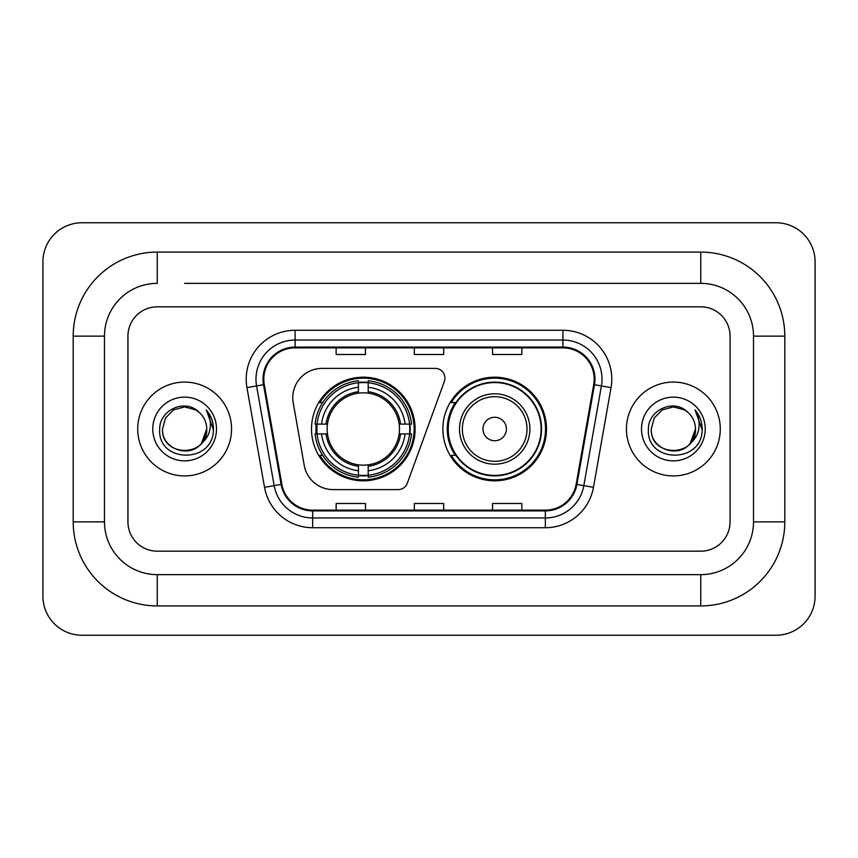 <?xml version="1.0" encoding="UTF-8"?>
<svg xmlns="http://www.w3.org/2000/svg" width="858" height="858" viewBox="0 0 858 858"><rect width="100%" height="100%" fill="white"/><g stroke="black" fill="none" stroke-linecap="round" stroke-linejoin="round"><path stroke-width="1.29" d="M292.76 397.726A29.322 29.322 0 0 0 293.211 402.81L304.236 465.368A29.322 29.322 0 0 0 333.119 489.607L398.144 489.607A9.77 9.77 0 0 0 407.325 483.172L444.326 381.51A9.77 9.77 0 0 0 435.145 368.393L322.082 368.393A29.322 29.322 0 0 0 292.76 397.726M442.878 429A51.802 51.802 0 0 0 494.691 480.802A51.802 51.802 0 0 0 546.492 429A51.802 51.802 0 0 0 494.691 377.198A51.802 51.802 0 0 0 442.878 429M311.508 429A51.802 51.802 0 0 0 363.309 480.802A51.802 51.802 0 0 0 415.122 429A51.802 51.802 0 0 0 363.309 377.198A51.802 51.802 0 0 0 311.508 429M316.162 433.891A47.405 47.405 0 0 1 316.162 424.109M455.308 455.394A47.405 47.405 0 0 1 455.308 402.606M137.72 429A46.922 46.922 0 0 0 184.631 475.922A46.922 46.922 0 0 0 231.553 429A46.922 46.922 0 0 0 184.631 382.078A46.922 46.922 0 0 0 137.72 429A46.922 46.922 0 0 0 184.631 475.922A46.922 46.922 0 0 0 231.553 429A46.922 46.922 0 0 0 184.631 382.078A46.922 46.922 0 0 0 137.72 429M626.447 429A46.922 46.922 0 0 0 673.369 475.922A46.922 46.922 0 0 0 720.28 429A46.922 46.922 0 0 0 673.369 382.078A46.922 46.922 0 0 0 626.447 429A46.922 46.922 0 0 0 673.369 475.922A46.922 46.922 0 0 0 720.28 429A46.922 46.922 0 0 0 673.369 382.078A46.922 46.922 0 0 0 626.447 429M263.803 379.15A31.274 31.274 0 0 1 295.088 347.865L562.912 347.865A31.274 31.274 0 0 1 593.715 384.577L576.136 484.287A31.274 31.274 0 0 1 545.334 510.135L312.666 510.135A31.274 31.274 0 0 1 281.864 484.287L264.285 384.577A31.274 31.274 0 0 1 263.803 379.15M263.031 379.15A32.057 32.057 0 0 0 263.513 384.716L281.092 484.416A32.057 32.057 0 0 0 312.666 510.907L545.334 510.907A32.057 32.057 0 0 0 576.908 484.416L594.487 384.716A32.057 32.057 0 0 0 562.912 347.093L295.088 347.093A32.057 32.057 0 0 0 263.031 379.15M246.954 387.634A48.874 48.874 0 0 1 295.088 330.276L562.912 330.276A48.874 48.874 0 0 1 611.046 387.634L593.468 487.333A48.874 48.874 0 0 1 545.334 527.724L312.666 527.724A48.874 48.874 0 0 1 264.532 487.333L246.954 387.634L256.585 385.939A39.103 39.103 0 0 1 295.088 340.047L562.912 340.047A39.103 39.103 0 0 1 601.415 385.939L583.837 485.639A39.103 39.103 0 0 1 545.334 517.953L312.666 517.953A39.103 39.103 0 0 1 274.163 485.639L256.585 385.939A39.103 39.103 0 0 1 255.984 379.15M730.061 336.143A29.322 29.322 0 0 0 700.739 306.821L157.261 306.821A29.322 29.322 0 0 0 127.939 336.143L127.939 521.857A29.322 29.322 0 0 0 157.261 551.179L700.739 551.179A29.322 29.322 0 0 0 730.061 521.857L730.061 336.143A29.322 29.322 0 0 0 700.739 306.821L157.261 306.821A29.322 29.322 0 0 0 127.939 336.143L127.939 521.857A29.322 29.322 0 0 0 157.261 551.179L700.739 551.179A29.322 29.322 0 0 0 730.061 521.857L730.061 336.143M576.908 484.416L583.837 485.639L601.415 385.939L611.046 387.634M414.339 347.865L414.339 354.493L443.661 354.493L443.661 347.865M336.143 347.865L336.143 354.493L365.465 354.493L365.465 347.865M492.535 347.865L492.535 354.493L521.857 354.493L521.857 347.865M443.661 510.135L443.661 503.507L414.339 503.507L414.339 510.135M365.465 510.135L365.465 503.507L336.143 503.507L336.143 510.135M521.857 510.135L521.857 503.507L492.535 503.507L492.535 510.135M184.631 283.354L700.739 283.354L184.631 283.354M784.802 336.143L753.517 336.143L753.517 521.857L753.517 336.143A52.788 52.788 0 0 0 700.739 283.354L700.739 252.08L157.261 252.08A84.063 84.063 0 0 0 73.198 336.143L73.198 521.857A84.063 84.063 0 0 0 157.261 605.92L700.739 605.92A84.063 84.063 0 0 0 784.802 521.857L784.802 336.143A84.063 84.063 0 0 0 700.739 252.08M700.739 605.92L700.739 574.645L157.261 574.645L700.739 574.645A52.788 52.788 0 0 0 753.517 521.857L784.802 521.857M73.198 521.857L104.483 521.857L104.483 336.143L104.483 521.857A52.788 52.788 0 0 0 157.261 574.645L157.261 605.92M157.261 252.08L157.261 283.354A52.788 52.788 0 0 0 104.483 336.143L73.198 336.143M815.1 261.851A39.103 39.103 0 0 0 775.997 222.758L82.003 222.758A39.103 39.103 0 0 0 42.9 261.851L42.9 596.149A39.103 39.103 0 0 0 82.003 635.242L775.997 635.242A39.103 39.103 0 0 0 815.1 596.149L815.1 261.851M199.11 412.312A22.094 22.094 0 0 1 206.724 429C208.076 457.496 161.186 457.496 162.537 429L165.497 417.953L173.584 409.867L184.631 406.906L195.678 409.867L199.11 412.312C185.542 398.101 159.449 409.802 159.695 429C157.207 463.106 212.505 463.996 213.395 430.652L213.438 429C213.363 421.75 210.95 415.39 206.21 409.909C209.813 415.83 211.079 422.19 210.017 429C208.987 434.791 206.167 439.521 201.566 443.189A22.094 22.094 0 0 0 206.724 429L201.501 443.264M201.566 443.189C189.833 459.041 161.39 448.906 162.537 429M152.767 429A31.864 31.864 0 0 0 184.631 460.864A31.864 31.864 0 0 0 216.495 429A31.864 31.864 0 0 0 184.631 397.136A31.864 31.864 0 0 0 152.767 429M206.424 410.156L213.428 429.837M368.2 475.268L368.2 477.23A48.488 48.488 0 0 0 411.55 433.891L409.588 433.891A46.525 46.525 0 0 1 368.2 475.268L368.2 470.742A42.031 42.031 0 0 0 405.062 433.891L399.152 433.891A36.165 36.165 0 0 0 368.2 393.168L368.2 382.732A46.525 46.525 0 0 1 409.588 424.109L411.55 424.109A48.488 48.488 0 0 0 368.2 380.77L368.2 382.732M317.042 433.891L315.079 433.891A48.488 48.488 0 0 0 358.43 477.23L358.43 475.268A46.525 46.525 0 0 1 317.042 433.891L321.568 433.891A42.031 42.031 0 0 0 358.43 470.742L358.43 464.832A36.165 36.165 0 0 0 399.152 433.891L400.589 433.891A37.602 37.602 0 0 1 368.2 466.28L368.2 470.742M358.43 382.732L358.43 380.77A48.488 48.488 0 0 0 315.079 424.109L317.042 424.109A46.525 46.525 0 0 1 358.43 382.732L358.43 387.258A42.031 42.031 0 0 0 321.568 424.109L327.477 424.109A36.165 36.165 0 0 0 358.43 464.832L358.43 466.28A37.602 37.602 0 0 1 326.04 433.891L321.568 433.891M317.138 433.891A46.429 46.429 0 0 1 317.138 424.109M368.2 382.829A46.429 46.429 0 0 0 358.43 382.829M409.491 424.109A46.429 46.429 0 0 1 409.491 433.891M409.588 424.109L405.062 424.109A42.031 42.031 0 0 0 368.2 387.258M405.062 433.891L409.588 433.891M358.43 470.742L358.43 475.268M399.152 424.109L405.062 424.109M368.2 464.897L368.2 466.28M358.43 464.832A36.165 36.165 0 0 1 327.477 433.891L326.04 433.891M368.2 475.171A46.429 46.429 0 0 1 358.43 475.171M321.568 424.109L317.042 424.109M358.43 393.103L358.43 387.258M368.2 393.168A36.165 36.165 0 0 0 327.477 424.109L326.04 424.109A37.602 37.602 0 0 1 358.43 391.72M368.2 393.103L368.2 391.72A37.602 37.602 0 0 1 400.589 424.109M322.64 402.606L319.873 402.606A50.826 50.826 0 0 1 414.146 429A50.826 50.826 0 0 1 319.873 455.394L322.64 455.394M506.413 429A11.733 11.733 0 0 0 494.691 417.267A11.733 11.733 0 0 0 482.957 429A11.733 11.733 0 0 0 494.691 440.733A11.733 11.733 0 0 0 506.413 429M529.879 429A35.189 35.189 0 0 0 494.691 393.811A35.189 35.189 0 0 0 459.502 429A35.189 35.189 0 0 0 494.691 464.189A35.189 35.189 0 0 0 529.879 429A35.189 35.189 0 0 1 494.691 464.189A35.189 35.189 0 0 1 459.502 429M541.119 429A46.429 46.429 0 0 0 494.691 382.571A46.429 46.429 0 0 0 448.251 429A46.429 46.429 0 0 0 494.691 475.429A46.429 46.429 0 0 0 541.119 429M545.516 429A50.826 50.826 0 0 1 451.244 455.394L455.952 455.394A46.868 46.868 0 0 0 525.697 464.146A46.868 46.868 0 0 0 525.697 393.854A46.868 46.868 0 0 0 455.952 402.606L451.244 402.606A50.826 50.826 0 0 1 545.516 429M687.837 412.312A22.094 22.094 0 0 1 695.463 429C696.814 457.496 649.924 457.496 651.276 429L654.236 417.953L662.322 409.867L673.369 406.906L684.416 409.867L687.837 412.312C674.281 398.101 648.187 409.802 648.423 429C645.945 463.106 701.233 463.996 702.134 430.652L702.176 429C702.091 421.75 699.688 415.39 694.948 409.909C698.551 415.83 699.817 422.19 698.755 429C697.726 434.791 694.905 439.521 690.293 443.189A22.094 22.094 0 0 0 695.463 429L690.24 443.264M690.293 443.189C678.571 459.041 650.128 448.906 651.276 429M641.505 429A31.864 31.864 0 0 0 673.369 460.864A31.864 31.864 0 0 0 705.233 429A31.864 31.864 0 0 0 673.369 397.136A31.864 31.864 0 0 0 641.505 429M695.162 410.156L702.166 429.837M562.912 330.276L562.912 347.093M256.585 385.939L263.513 384.716M312.666 527.724L312.666 510.907M545.334 510.907L545.334 527.724M264.532 487.333L281.092 484.416M594.487 384.716L601.415 385.939M295.088 330.276L295.088 347.093M583.837 485.639L593.468 487.333M368.2 464.832A36.165 36.165 0 0 0 399.152 433.891M358.43 475.611A46.868 46.868 0 0 0 368.2 475.611M409.92 433.891A46.868 46.868 0 0 0 409.92 424.109M368.2 382.389A46.868 46.868 0 0 0 358.43 382.389M527.016 429A32.325 32.325 0 0 0 494.691 396.675A32.325 32.325 0 0 0 462.355 429A32.325 32.325 0 0 0 494.691 461.325A32.325 32.325 0 0 0 527.016 429"/></g></svg>
